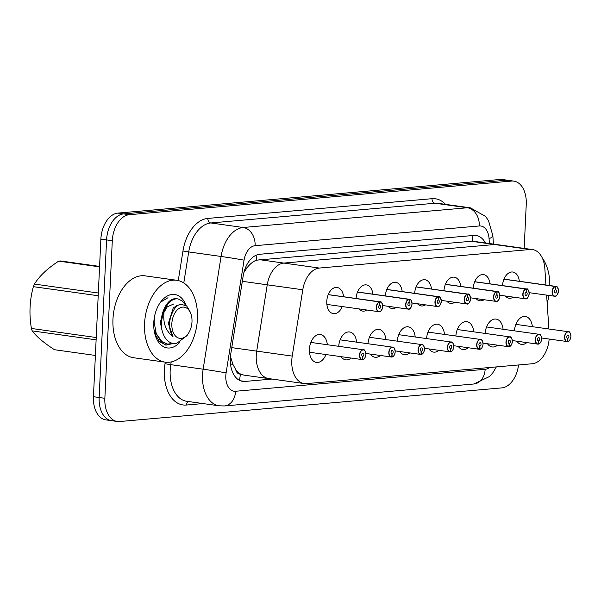 <?xml version="1.0" encoding="UTF-8"?>
<svg xmlns="http://www.w3.org/2000/svg" width="601" height="601" viewBox="0 0 601 601"><rect width="100%" height="100%" fill="white"/><g stroke="black" fill="none" stroke-linecap="round" stroke-linejoin="round"><path stroke-width="0.9" d="M472.018 235.592A24.806 19.022 85 0 1 472.469 241.159L496.922 244.584A24.806 15.679 98 0 0 494.638 244.524L283.83 263.08A24.806 15.679 98 0 0 267.25 284.799L256.695 351.119A24.806 15.679 98 0 0 256.251 355.416A24.806 15.679 98 0 0 268.67 378.585A24.806 15.679 98 0 0 270.953 378.645M230.461 356.34L232.94 364.409L235.675 369.48A8.271 5.229 98 0 0 240.302 374.062A24.806 19.022 85 0 1 239.371 380.275M240.302 374.062L240.588 374.04A24.806 15.679 -82 0 1 235.675 369.48M240.588 374.04L243.893 375.122L304.211 383.558A24.806 15.679 98 0 0 306.487 383.618L532.216 363.755A24.806 15.679 98 0 0 549.156 339.054M472.469 241.166L256.417 260.18C253.066 261.435 249.881 264.042 246.861 268.001L243.901 272.471M502.534 285.595A13.23 8.361 -82 0 1 512.811 272.013A13.23 8.361 -82 0 1 519.339 281.276M473.242 288.172A13.23 8.361 -82 0 1 483.52 274.589A13.23 8.361 -82 0 1 490.055 283.852M443.959 290.749A13.23 8.361 -82 0 1 454.236 277.166A13.23 8.361 -82 0 1 460.764 286.429M414.667 293.333A13.23 8.361 -82 0 1 424.945 279.743A13.23 8.361 -82 0 1 431.473 289.006M385.376 295.91A13.23 8.361 -82 0 1 395.653 282.32A13.23 8.361 -82 0 1 402.189 291.583M356.085 298.487A13.23 8.361 -82 0 1 366.37 284.897A13.23 8.361 -82 0 1 372.898 294.159M342.232 306.563A13.23 8.361 -82 0 1 333.412 313.677A13.23 8.361 -82 0 1 326.786 301.319A13.23 8.361 -82 0 1 337.078 287.473A13.23 8.361 -82 0 1 343.607 296.736M514.448 330.85A14.071 8.895 -82 0 1 525.372 316.502A14.071 8.895 -82 0 1 532.358 326.681M485.157 333.427A14.071 8.895 -82 0 1 496.088 319.078A14.071 8.895 -82 0 1 503.067 329.258M455.866 336.012A14.071 8.895 -82 0 1 466.797 321.663A14.071 8.895 -82 0 1 473.776 331.835M426.582 338.588A14.071 8.895 -82 0 1 437.505 324.24A14.071 8.895 -82 0 1 444.492 334.411M397.291 341.165A14.071 8.895 -82 0 1 408.222 326.816A14.071 8.895 -82 0 1 415.201 336.996M368 343.742A14.071 8.895 -82 0 1 378.93 329.393A14.071 8.895 -82 0 1 385.91 339.573M338.716 346.319A14.071 8.895 -82 0 1 349.639 331.97A14.071 8.895 -82 0 1 356.618 342.149M325.96 354.552A14.071 8.895 -82 0 1 316.449 362.426A14.071 8.895 -82 0 1 309.402 349.279A14.071 8.895 -82 0 1 320.356 334.547A14.071 8.895 -82 0 1 327.335 344.726M545.948 284.994L544.837 268.474A24.806 15.679 98 0 0 532.456 249.558L496.922 244.584A24.806 15.679 98 0 0 494.638 244.524L283.83 263.08A24.806 15.679 98 0 0 267.25 284.799L256.695 351.119A24.806 15.679 98 0 0 256.251 355.416A24.806 15.679 98 0 0 268.67 378.585M532.456 249.558A24.806 15.679 98 0 0 530.18 249.505L319.364 268.054A24.806 15.679 98 0 0 302.784 289.772L292.229 356.092A24.806 15.679 98 0 0 291.785 360.39A24.806 15.679 98 0 0 304.211 383.558M548.901 328.995L546.625 295.114M351.097 358.068A14.071 8.895 -82 0 1 345.74 359.849A14.071 8.895 -82 0 1 341.075 356.671M380.388 355.491A14.071 8.895 -82 0 1 375.032 357.264A14.071 8.895 -82 0 1 370.366 354.087M409.679 352.915A14.071 8.895 -82 0 1 404.315 354.688A14.071 8.895 -82 0 1 399.65 351.51M438.963 350.338A14.071 8.895 -82 0 1 433.606 352.111A14.071 8.895 -82 0 1 428.941 348.933M468.254 347.761A14.071 8.895 -82 0 1 462.898 349.534A14.071 8.895 -82 0 1 458.232 346.356M497.545 345.184A14.071 8.895 -82 0 1 492.181 346.957A14.071 8.895 -82 0 1 487.516 343.78M526.829 342.608A14.071 8.895 -82 0 1 521.473 344.381A14.071 8.895 -82 0 1 516.807 341.203M366.941 310.026A13.23 8.361 -82 0 1 362.696 311.1A13.23 8.361 -82 0 1 358.917 308.899M396.232 307.442A13.23 8.361 -82 0 1 391.987 308.523A13.23 8.361 -82 0 1 388.208 306.322M425.516 304.865A13.23 8.361 -82 0 1 421.278 305.947A13.23 8.361 -82 0 1 417.492 303.745M454.807 302.288A13.23 8.361 -82 0 1 450.57 303.37A13.23 8.361 -82 0 1 446.783 301.169M484.098 299.711A13.23 8.361 -82 0 1 479.853 300.793A13.23 8.361 -82 0 1 476.075 298.592M513.382 297.134A13.23 8.361 -82 0 1 509.145 298.216A13.23 8.361 -82 0 1 505.366 296.015M518.55 364.957A24.806 15.679 -82 0 1 501.797 387.893L119.561 421.534A24.806 15.679 -82 0 1 117.285 421.481A24.806 15.679 -82 0 1 104.859 398.305L112.297 240.723A24.806 15.679 -82 0 1 129.313 214.7L511.549 181.066L505.839 180.262A24.806 15.679 -82 0 1 508.115 180.323A24.806 15.679 -82 0 0 505.839 180.262L123.603 213.903L505.839 180.262L500.13 179.466A24.806 15.679 -82 0 1 502.406 179.519L513.832 181.119A24.806 15.679 -82 0 1 526.251 204.287L524.17 248.401M112.297 240.723L106.58 239.919A24.806 15.679 -82 0 1 123.603 213.903A24.806 15.679 -82 0 0 106.58 239.919L99.15 397.509L106.58 239.919L100.87 239.123A24.806 15.679 -82 0 1 117.894 213.107L500.13 179.466M113.852 420.738A24.806 15.679 -82 0 1 111.576 420.677A24.806 15.679 -82 0 1 99.15 397.509A24.806 15.679 -82 0 0 111.576 420.677L105.859 419.881A24.806 15.679 -82 0 1 93.44 396.713L100.87 239.123M485.42 242.977A24.806 15.679 98 0 0 476.06 235.487A24.806 15.679 98 0 0 473.783 235.434L259.752 254.268A24.806 15.679 98 0 0 243.172 275.994L230.769 353.914A24.806 15.679 98 0 0 230.326 358.211A24.806 15.679 98 0 0 242.751 381.38A24.806 15.679 98 0 0 245.028 381.44L272.05 379.058M511.549 181.066A24.806 15.679 -82 0 1 513.832 181.119M362.628 359.593L362.734 359.443A4.793 3.028 98 0 0 365.889 354.432A4.793 3.028 98 0 0 363.049 349.94A4.793 3.028 98 0 0 359.759 354.973A4.793 3.028 98 0 0 362.463 359.473L362.343 359.616A4.958 3.133 -82 0 1 362.005 359.601A4.958 3.133 -82 0 1 359.526 354.966A4.958 3.133 -82 0 1 363.387 349.774C364.544 349.316 365.393 350.864 365.926 354.425C365.393 357.64 364.296 359.36 362.628 359.593L362.433 359.571M362.463 359.473L362.696 356.348A1.653 1.044 -82 0 1 362.591 356.34A1.653 1.044 -82 0 1 361.764 354.793A1.653 1.044 -82 0 1 363.049 353.065A1.653 1.044 -82 0 1 363.883 354.613A1.653 1.044 -82 0 1 362.794 356.34L362.734 359.443M362.794 356.34L362.403 356.28M362.343 359.616L309.47 352.246M381.703 309.928A4.958 3.133 -82 0 1 378.848 311.694A4.958 3.133 -82 0 1 376.369 307.058A4.958 3.133 -82 0 1 379.629 301.867L328.221 294.67M379.629 301.867L379.757 302.048A4.793 3.028 98 0 0 376.602 307.066A4.793 3.028 98 0 0 379.441 311.558A4.793 3.028 98 0 0 382.732 306.525A4.793 3.028 98 0 0 380.027 302.025L379.697 305.135M379.787 305.15A1.653 1.044 -82 0 1 379.892 305.158A1.653 1.044 -82 0 1 380.726 306.698A1.653 1.044 -82 0 1 379.434 308.433A1.653 1.044 -82 0 1 378.607 306.886A1.653 1.044 -82 0 1 379.697 305.158L379.757 302.048M380.027 302.025L328.244 294.61L380.23 301.86A4.958 3.133 -82 0 1 382.484 304.339M391.92 357.017L392.025 356.866A4.793 3.028 98 0 0 395.18 351.855A4.793 3.028 98 0 0 392.333 347.363A4.793 3.028 98 0 0 389.042 352.396A4.793 3.028 98 0 0 391.754 356.889L391.627 357.039A4.958 3.133 -82 0 1 391.296 357.024A4.958 3.133 -82 0 1 388.809 352.389A4.958 3.133 -82 0 1 392.671 347.19C393.835 346.739 394.684 348.287 395.218 351.848C394.684 355.063 393.58 356.784 391.92 357.017L391.717 356.994M391.754 356.889L391.987 353.771A1.653 1.044 -82 0 1 391.882 353.764A1.653 1.044 -82 0 1 391.056 352.216A1.653 1.044 -82 0 1 392.34 350.488A1.653 1.044 -82 0 1 393.167 352.028A1.653 1.044 -82 0 1 392.077 353.764L392.025 356.866M392.077 353.764L391.694 353.704M391.627 357.039L365.911 353.471M423.435 352.682A4.958 3.133 -82 0 1 421.241 354.425L421.008 354.41M421.046 354.312L420.903 354.462A4.958 3.133 -82 0 1 420.587 354.44A4.958 3.133 -82 0 1 418.101 349.812A4.958 3.133 -82 0 1 421.962 344.613C423.119 344.163 423.968 345.71 424.509 349.271C423.968 352.486 422.871 354.207 421.211 354.44L421.309 354.29A4.793 3.028 98 0 0 424.464 349.279A4.793 3.028 98 0 0 421.624 344.786A4.793 3.028 98 0 0 418.334 349.82A4.793 3.028 98 0 0 421.046 354.312L421.068 351.164M421.278 351.194A1.653 1.044 -82 0 1 421.173 351.187A1.653 1.044 -82 0 1 420.347 349.639A1.653 1.044 -82 0 1 421.632 347.911A1.653 1.044 -82 0 1 422.458 349.451A1.653 1.044 -82 0 1 421.369 351.187L421.309 354.29M421.369 351.187L420.978 351.127M450.495 351.863L450.6 351.713A4.793 3.028 98 0 0 453.755 346.702A4.793 3.028 98 0 0 450.915 342.209A4.793 3.028 98 0 0 447.625 347.243A4.793 3.028 98 0 0 450.329 351.735L450.194 351.885A4.958 3.133 -82 0 1 449.879 351.863A4.958 3.133 -82 0 1 447.392 347.228A4.958 3.133 -82 0 1 451.253 342.037C452.41 341.586 453.259 343.133 453.793 346.687C453.259 349.91 452.162 351.63 450.495 351.863L450.299 351.833M450.329 351.735L450.57 348.61A1.653 1.044 -82 0 1 450.457 348.61A1.653 1.044 -82 0 1 449.631 347.062A1.653 1.044 -82 0 1 450.915 345.335A1.653 1.044 -82 0 1 451.749 346.875A1.653 1.044 -82 0 1 450.66 348.603L450.6 351.713M450.66 348.603L450.269 348.55M479.786 349.279L479.891 349.136A4.793 3.028 98 0 0 483.046 344.125A4.793 3.028 98 0 0 480.207 339.633A4.793 3.028 98 0 0 476.909 344.658A4.793 3.028 98 0 0 479.621 349.158L479.5 349.309A4.958 3.133 -82 0 1 479.162 349.286A4.958 3.133 -82 0 1 476.683 344.651A4.958 3.133 -82 0 1 480.537 339.46C481.702 339.002 482.55 340.557 483.084 344.11C482.55 347.333 481.446 349.053 479.786 349.279L479.583 349.256M479.621 349.158L479.853 346.033A1.653 1.044 -82 0 1 479.748 346.033A1.653 1.044 -82 0 1 478.922 344.486A1.653 1.044 -82 0 1 480.207 342.758A1.653 1.044 -82 0 1 481.033 344.298A1.653 1.044 -82 0 1 479.944 346.026L479.891 349.136M479.944 346.026L479.56 345.973M479.5 349.309L453.778 345.733M410.994 307.351A4.958 3.133 -82 0 1 408.139 309.109A4.958 3.133 -82 0 1 405.652 304.482A4.958 3.133 -82 0 1 408.92 299.29L357.512 292.094M408.92 299.29L409.048 299.471A4.793 3.028 98 0 0 405.885 304.489A4.793 3.028 98 0 0 408.733 308.974A4.793 3.028 98 0 0 412.023 303.948A4.793 3.028 98 0 0 409.311 299.448L409.078 302.573L409.048 299.471M409.311 299.448L357.535 292.033M409.078 302.573A1.653 1.044 -82 0 1 409.183 302.581A1.653 1.044 -82 0 1 410.01 304.121A1.653 1.044 -82 0 1 408.725 305.856A1.653 1.044 -82 0 1 407.899 304.309A1.653 1.044 -82 0 1 408.988 302.581M440.278 304.775A4.958 3.133 -82 0 1 437.43 306.533A4.958 3.133 -82 0 1 434.944 301.897A4.958 3.133 -82 0 1 438.212 296.714L386.796 289.517M438.212 296.714L438.332 296.894A4.793 3.028 98 0 0 435.177 301.912A4.793 3.028 98 0 0 438.016 306.397A4.793 3.028 98 0 0 441.307 301.371A4.793 3.028 98 0 0 438.602 296.871L438.272 299.982M438.369 299.997A1.653 1.044 -82 0 1 438.475 300.004A1.653 1.044 -82 0 1 439.301 301.544A1.653 1.044 -82 0 1 438.016 303.28A1.653 1.044 -82 0 1 437.19 301.732A1.653 1.044 -82 0 1 438.272 300.004L438.332 296.894M438.602 296.871L386.826 289.457M469.569 302.198A4.958 3.133 -82 0 1 466.722 303.956A4.958 3.133 -82 0 1 464.235 299.321A4.958 3.133 -82 0 1 467.503 294.137L416.087 286.94M467.503 294.137L467.623 294.317A4.793 3.028 98 0 0 464.468 299.328A4.793 3.028 98 0 0 467.308 303.821A4.793 3.028 98 0 0 470.598 298.795A4.793 3.028 98 0 0 467.894 294.295L467.653 297.42L467.623 294.317M467.894 294.295L416.11 286.88L468.096 294.129A4.958 3.133 -82 0 1 470.35 296.609M467.653 297.42A1.653 1.044 -82 0 1 467.758 297.427A1.653 1.044 -82 0 1 468.592 298.967A1.653 1.044 -82 0 1 467.3 300.703A1.653 1.044 -82 0 1 466.474 299.155A1.653 1.044 -82 0 1 467.563 297.427M197.436 318.898A41.341 26.128 -82 0 1 165.267 362.17A41.341 26.128 -82 0 1 144.571 323.548A41.341 26.128 -82 0 1 176.732 280.284A41.341 26.128 -82 0 1 197.436 318.898M203.003 403.564L186.415 405.029A37.209 23.514 -82 0 1 164.366 370.186A37.209 23.514 -82 0 1 165.027 363.74L165.275 362.17L133.67 357.745A41.341 26.128 -82 0 1 112.965 319.131A41.341 26.128 -82 0 1 145.134 275.859L176.732 280.284M179.466 342.698A26.962 17.038 -82 0 1 155.073 334.749A26.962 17.038 -82 0 1 153.766 322.745A26.962 17.038 -82 0 1 159.4 303.851A26.962 17.038 -82 0 1 186.212 305.541M154.773 333.623L159.348 341.481L165.989 345.132L172.592 343.622M154.517 332.518L155.561 334.164M165.493 345.034L171.338 343.945M548.953 295.437A41.341 26.128 -82 0 1 547.165 303.204M542.237 257.889A41.341 26.128 -82 0 1 549.817 285.535M99.563 266.852L58.718 261.135A44.654 28.217 -82 0 1 59.657 261.029A44.654 28.217 -82 0 1 60.588 260.969L99.586 266.423M154.637 315.968L154.134 322.234L156.245 333.615L161.932 341.631L167.529 344.065L172.81 343.554M185.446 305.03L182.606 301.176L177.964 298.87L176.033 298.847C170.962 299.644 167.003 303.805 164.148 311.318C162.638 322.489 165.583 330.918 172.99 336.62C168.535 329.739 168.34 321.745 172.389 312.655C174.53 307.84 177.325 305.038 180.766 304.234L186.626 305.879L190.555 312.55L191.223 314.849A15.754 9.954 -82 0 1 188.691 332.909A15.754 9.954 -82 0 1 181.179 338.386A15.754 9.954 -82 0 1 171.848 323.639A15.754 9.954 -82 0 1 182.651 307.119A15.754 9.954 -82 0 1 191.223 314.849M177.964 298.87L175.026 298.705C166.447 298.975 158.949 315.585 161.707 329.017A23.101 14.604 -82 0 1 164.148 311.318M167.972 297.72L160.527 302.183M154.036 329.709L160.918 341.488L167.529 344.065M188.691 332.909L186.979 335.643L176.333 343.652C168.941 344.012 164.065 339.137 161.707 329.017M96.122 339.835L32.214 330.888C36.556 336.71 43.993 342.991 54.541 349.729L95.386 355.446M98.203 295.745L33.371 286.669A44.654 28.217 -82 0 1 34.422 284.078L98.331 293.018M32.214 330.888A44.654 28.217 -82 0 1 31.402 328.454L96.228 337.529M33.371 286.669C29.644 300.132 28.983 314.06 31.402 328.454M58.718 261.135C47.584 268.316 39.486 275.964 34.422 284.078M177.242 305.932L176.559 305.316M173.644 304.008L167.236 306.893L164.035 312.25M165.125 306.713L160.287 322.264L162.27 331.384M179.083 304.805L173.283 307.742L168.348 323.391L172.99 336.62M509.077 346.702L509.175 346.559A4.793 3.028 98 0 0 512.337 341.548A4.793 3.028 98 0 0 509.49 337.056A4.793 3.028 98 0 0 506.2 342.082A4.793 3.028 98 0 0 508.912 346.582L508.784 346.732A4.958 3.133 -82 0 1 508.454 346.709A4.958 3.133 -82 0 1 505.967 342.074A4.958 3.133 -82 0 1 509.828 336.883C510.993 336.425 511.834 337.98 512.375 341.533C511.834 344.749 510.737 346.476 509.077 346.702L508.874 346.679M508.912 346.582L509.145 343.456A1.653 1.044 -82 0 1 509.039 343.449A1.653 1.044 -82 0 1 508.213 341.909A1.653 1.044 -82 0 1 509.498 340.174A1.653 1.044 -82 0 1 510.324 341.721A1.653 1.044 -82 0 1 509.235 343.449L509.175 346.559M509.235 343.449L508.852 343.396M508.784 346.732L483.069 343.156M538.361 344.125L538.466 343.982A4.793 3.028 98 0 0 541.621 338.964A4.793 3.028 98 0 0 538.781 334.479A4.793 3.028 98 0 0 535.491 339.505A4.793 3.028 98 0 0 538.195 344.005L538.06 344.148A4.958 3.133 -82 0 1 537.745 344.133A4.958 3.133 -82 0 1 535.258 339.497A4.958 3.133 -82 0 1 539.12 334.306C540.276 333.848 541.125 335.403 541.659 338.956C541.125 342.172 540.029 343.9 538.361 344.125L538.165 344.103M538.195 344.005L538.436 340.88A1.653 1.044 -82 0 1 538.331 340.872A1.653 1.044 -82 0 1 537.497 339.332A1.653 1.044 -82 0 1 538.789 337.597A1.653 1.044 -82 0 1 539.615 339.144A1.653 1.044 -82 0 1 538.526 340.872L538.466 343.982M538.526 340.872L538.135 340.82M567.652 341.548L567.757 341.406A4.793 3.028 98 0 0 570.912 336.387A4.793 3.028 98 0 0 568.073 331.902A4.793 3.028 98 0 0 564.782 336.928A4.793 3.028 98 0 0 567.487 341.428L567.352 341.571A4.958 3.133 -82 0 1 567.028 341.556A4.958 3.133 -82 0 1 564.549 336.921A4.958 3.133 -82 0 1 568.403 331.729C569.568 331.271 570.417 332.819 570.95 336.38C570.417 339.595 569.312 341.323 567.652 341.548L567.449 341.526M567.487 341.428L567.72 338.303A1.653 1.044 -82 0 1 567.614 338.295A1.653 1.044 -82 0 1 566.788 336.755A1.653 1.044 -82 0 1 568.073 335.02A1.653 1.044 -82 0 1 568.899 336.568A1.653 1.044 -82 0 1 567.817 338.295L567.757 341.406M567.817 338.295L567.427 338.243M498.86 299.621A4.958 3.133 -82 0 1 496.005 301.379A4.958 3.133 -82 0 1 493.526 296.744A4.958 3.133 -82 0 1 496.787 291.56L445.379 284.363M496.787 291.56L496.914 291.74A4.793 3.028 98 0 0 493.752 296.751A4.793 3.028 98 0 0 496.599 301.244A4.793 3.028 98 0 0 499.889 296.218A4.793 3.028 98 0 0 497.177 291.718L496.854 294.828M496.944 294.843A1.653 1.044 -82 0 1 497.05 294.843A1.653 1.044 -82 0 1 497.876 296.391A1.653 1.044 -82 0 1 496.591 298.119A1.653 1.044 -82 0 1 495.765 296.578A1.653 1.044 -82 0 1 496.854 294.851L496.914 291.74M497.177 291.718L445.401 284.303M528.144 297.044A4.958 3.133 -82 0 1 525.297 298.802A4.958 3.133 -82 0 1 522.81 294.167A4.958 3.133 -82 0 1 526.078 288.983L474.67 281.786M526.078 288.983L526.198 289.164A4.793 3.028 98 0 0 523.043 294.174A4.793 3.028 98 0 0 525.883 298.667A4.793 3.028 98 0 0 529.18 293.634A4.793 3.028 98 0 0 526.468 289.141L526.145 292.251M526.236 292.259A1.653 1.044 -82 0 1 526.341 292.266A1.653 1.044 -82 0 1 527.167 293.814A1.653 1.044 -82 0 1 525.883 295.542A1.653 1.044 -82 0 1 525.056 294.002A1.653 1.044 -82 0 1 526.138 292.274L526.198 289.164M526.468 289.141L474.692 281.726M557.435 294.46A4.958 3.133 -82 0 1 554.588 296.225A4.958 3.133 -82 0 1 552.101 291.59A4.958 3.133 -82 0 1 555.369 286.407L503.954 279.21M555.369 286.407L555.489 286.587A4.793 3.028 98 0 0 552.334 291.598A4.793 3.028 98 0 0 555.174 296.09A4.793 3.028 98 0 0 558.464 291.057A4.793 3.028 98 0 0 555.76 286.564L555.519 289.682L555.489 286.587M555.76 286.564L503.976 279.149M555.519 289.682A1.653 1.044 -82 0 1 555.632 289.69A1.653 1.044 -82 0 1 556.458 291.237A1.653 1.044 -82 0 1 555.174 292.965A1.653 1.044 -82 0 1 554.34 291.425A1.653 1.044 -82 0 1 555.429 289.69M231.768 347.633L292.229 356.092M469.847 241.054L530.18 249.505M256.071 255.252A24.806 19.022 85 0 1 256.417 260.18M259.039 259.609L319.364 268.054M242.323 281.313L302.784 289.772M246.861 268.001A24.806 0.571 -171 0 0 245.448 267.753M232.94 364.409A24.806 0.571 -171 0 0 230.499 363.973M93.44 396.713L104.859 398.305M117.894 213.107L129.313 214.7M240.543 380.809L245.028 381.44M489.387 243.533L489.056 238.605A16.535 10.45 98 0 0 479.282 225.961L255.102 245.689A16.535 10.45 98 0 0 244.051 260.165L226.104 372.905A16.535 10.45 98 0 0 225.811 375.775A16.535 10.45 98 0 0 235.607 391.259L485.15 369.299A16.535 10.45 98 0 0 489.499 367.511M219.11 405.818A33.078 20.907 -82 0 1 202.545 374.926A33.078 20.907 -82 0 1 203.138 369.194L170.774 364.664A33.078 20.907 98 0 0 170.181 370.396A33.078 20.907 98 0 0 186.746 401.288L219.11 405.818L224.368 405.953A16.535 12.681 -95 0 0 235.607 391.259M186.415 405.029A4.132 3.17 85 0 1 188.489 401.536M178.264 280.569L182.967 251A37.209 23.514 -82 0 1 207.841 218.418L432.021 198.691A37.209 23.514 -82 0 1 445.536 204.363M226.104 372.905A16.535 0.383 -171 0 0 203.138 369.194L221.078 256.462L188.714 251.932L183.778 282.951M244.051 260.165A16.535 0.383 -171 0 0 221.078 256.462A33.078 20.907 -82 0 1 243.18 227.494L210.816 222.963A33.078 20.907 98 0 0 188.714 251.932L182.967 251M171.202 361.945L170.774 364.664L165.027 363.74M255.102 245.689A16.535 12.681 -95 0 0 243.18 227.494L467.368 207.766L435.004 203.236L210.816 222.963A4.132 3.17 85 0 1 207.841 218.418M479.282 225.961A16.535 12.681 -95 0 0 467.368 207.766A33.078 20.907 -82 0 1 470.403 207.841L438.039 203.311A33.078 20.907 98 0 0 435.004 203.236A4.132 3.17 85 0 1 432.021 198.691M493.429 244.096L492.865 235.72A16.535 4.027 176.2 0 1 489.056 238.605M496.358 366.91L492.873 372.725L489.612 376.481L473.904 383.994A16.535 12.681 -95 0 0 485.15 369.299M364.86 357.835A4.958 3.133 -82 0 1 362.658 359.586M310.845 342.42L363.387 349.774A4.958 3.133 -82 0 1 365.641 352.246M379.907 301.845A4.958 3.133 -82 0 1 380.23 301.86C381.132 301.146 381.981 302.694 382.769 306.518C381.703 310.679 380.395 312.407 378.848 311.694L326.884 304.414M394.151 355.259A4.958 3.133 -82 0 1 391.95 357.002M340.136 339.843L392.671 347.19A4.958 3.133 -82 0 1 394.932 349.669M369.427 337.266L421.962 344.613A4.958 3.133 -82 0 1 424.216 347.093M452.726 350.105A4.958 3.133 -82 0 1 450.525 351.848M398.711 334.682L451.253 342.037A4.958 3.133 -82 0 1 453.507 344.516M482.017 347.528A4.958 3.133 -82 0 1 479.816 349.271M428.002 332.105L480.537 339.46A4.958 3.133 -82 0 1 482.798 341.939M409.198 299.268A4.958 3.133 -82 0 1 409.514 299.283A4.958 3.133 -82 0 1 411.775 301.762M438.49 296.691A4.958 3.133 -82 0 1 438.805 296.706A4.958 3.133 -82 0 1 441.059 299.185M467.773 294.114A4.958 3.133 -82 0 1 468.096 294.129C468.998 293.408 469.847 294.963 470.636 298.78C469.569 302.949 468.262 304.669 466.722 303.956L441.329 300.402M511.301 344.951A4.958 3.133 -82 0 1 509.107 346.694M457.293 329.528L509.828 336.883A4.958 3.133 -82 0 1 512.082 339.362M540.592 342.375A4.958 3.133 -82 0 1 538.391 344.118M486.577 326.952L539.12 334.306A4.958 3.133 -82 0 1 541.373 336.778M569.883 339.798A4.958 3.133 -82 0 1 567.682 341.541M515.868 324.375L568.403 331.729A4.958 3.133 -82 0 1 570.665 334.201M497.065 291.538A4.958 3.133 -82 0 1 497.38 291.553A4.958 3.133 -82 0 1 499.641 294.032M526.356 288.953A4.958 3.133 -82 0 1 526.671 288.976A4.958 3.133 -82 0 1 528.925 291.447M555.64 286.376A4.958 3.133 -82 0 1 555.963 286.399A4.958 3.133 -82 0 1 558.216 288.871M117.285 421.481L111.576 420.677M492.865 235.72L488.515 220.657L485.623 216.488L470.403 207.841M224.368 405.953L473.904 383.994M420.918 354.462L395.203 350.886M450.209 351.885L424.486 348.31M382.754 305.556L408.139 309.109C409.687 309.823 410.994 308.103 412.061 303.941C411.272 300.117 410.423 298.569 409.514 299.283L357.542 292.011M412.046 302.979L437.43 306.533C438.97 307.246 440.278 305.526 441.352 301.356C440.556 297.54 439.714 295.985 438.805 296.706L386.834 289.434M538.075 344.155L512.352 340.579M567.367 341.578L541.644 338.002M470.621 297.826L496.005 301.379C497.553 302.093 498.86 300.372 499.927 296.203C499.138 292.386 498.289 290.831 497.38 291.553L445.409 284.281M499.912 295.249L525.297 298.802C526.844 299.516 528.144 297.788 529.218 293.626C528.429 289.81 527.58 288.255 526.671 288.976L474.7 281.704M529.196 292.672L554.588 296.225C556.128 296.939 557.435 295.211 558.502 291.049C557.713 287.225 556.864 285.678 555.963 286.399L503.991 279.127"/></g></svg>
